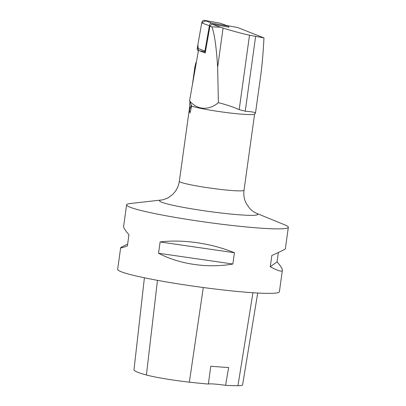 <?xml version="1.0" encoding="UTF-8"?>
<svg xmlns="http://www.w3.org/2000/svg" width="406" height="406" viewBox="0 0 406 406"><rect width="100%" height="100%" fill="white"/><g stroke="black" fill="none" stroke-linecap="round" stroke-linejoin="round"><path stroke-width="0.61" d="M209.953 26.151L211.841 24.101L228.877 27.182A2.593 1.599 110.1 0 0 228.076 26.065A2.593 1.599 110.1 0 0 227.913 26.02L211.815 23.106A2.593 1.599 110.1 0 0 209.4 25.735L204.928 51.029A2.593 1.599 110.1 0 0 205.223 52.922L209.953 26.151L211.886 26.857L220.362 27.217L223.082 28.085L217.636 67.33C216.398 47.152 214.48 33.662 211.886 26.857M198.219 50.552A2.593 1.599 -69.9 0 1 198.057 50.506A2.593 1.599 -69.9 0 1 197.26 48.218L201.726 22.929A2.593 1.599 -69.9 0 1 204.142 20.3L220.24 23.213A2.593 1.599 -69.9 0 1 220.407 23.259A2.593 1.599 -69.9 0 1 220.559 23.33M191.353 105.276A33.312 20.513 -69.9 0 1 189.495 109.676L189.978 113.03L191.683 106.078A32.658 2.507 -172.1 0 0 226.446 112.553A32.658 2.507 -172.1 0 0 254.526 114.101L255.491 113.101L260.545 76.739C262.053 65.838 263.19 52.902 263.961 37.915L249.512 35.205C241.682 33.485 232.871 31.11 223.082 28.085M263.961 37.915L237.556 27.496L226.563 25.512M211.841 24.101L220.362 27.217M217.636 67.33L218.392 102.652C209.856 110.016 197.712 110.889 189.572 100.744L198.458 50.445L205.223 52.922M218.392 102.652C226.381 104.687 233.313 107.017 239.185 109.635L245.239 111.224C252.73 111.782 256.095 112.487 255.333 113.345M191.683 106.078L189.572 100.744M189.495 109.676L189.967 105.154A32.658 2.507 -172.1 0 1 189.957 105.144A32.658 2.507 -172.1 0 1 189.952 105.134M190.028 101.947L189.678 104.677L189.967 105.154L189.678 104.677A32.982 2.532 -172.1 0 1 189.648 104.535L190.013 101.906M130.26 203.518A81.642 6.263 7.9 0 0 126.606 204.827A81.642 6.263 7.9 0 0 155.757 213.774A81.642 6.263 7.9 0 0 241.418 226.472A81.642 6.263 7.9 0 0 288.341 227.269A81.642 6.263 7.9 0 0 285.185 225.015L255.861 213.018A49.598 3.806 -172.1 0 1 235.526 214.495A49.598 3.806 -172.1 0 1 177.229 206.187A49.598 3.806 -172.1 0 1 161.74 199.96L130.26 203.518M126.606 204.827L123.622 226.335C123.465 227.7 125.241 230.496 128.941 234.729L127.372 246.016C122.876 247.538 120.633 248.142 120.643 247.822L117.659 269.33A81.642 6.263 7.9 0 0 197.666 286.758A81.642 6.263 7.9 0 0 279.394 291.772L282.378 270.264C282.018 272.091 277.988 270.919 270.284 266.747L271.853 255.46C280.678 251.522 285.179 249.294 285.357 248.776L288.341 227.269M120.643 247.822C120.724 247.477 123.054 246.234 127.641 244.097M278.359 252.507L277.059 261.87C280.759 266.108 282.535 268.904 282.378 270.264M234.419 252.735L232.851 264.022C207.933 268.442 179.35 264.296 158.548 253.242L160.116 241.956C182.847 239.114 211.424 243.26 234.419 252.735L160.116 241.956M144.409 277.785L134.005 369.699A88.975 6.826 7.9 0 0 146.409 374.997A36.728 2.817 7.9 0 0 189.353 382.158A88.975 6.826 7.9 0 0 208.359 384.066L210.79 366.202A89.432 6.861 -172.1 0 0 228.634 367.506L225.584 385.319A88.975 6.826 7.9 0 0 237.941 385.7A36.728 2.817 7.9 0 0 242.58 384.984L257.708 293.025M225.584 385.319A16.326 1.254 7.9 0 0 208.359 384.066M270.284 266.747L277.059 261.87M158.548 253.242L232.851 264.022M196.382 62.189L195.996 62.488L194.9 66.812L192.393 84.778M194.713 71.644L194.281 71.486L194.758 67.711M204.873 51.755L199.255 50.74M198.432 50.588L197.884 44.68L201.777 22.685L206.223 20.676L220.235 23.213L227.913 26.02M209.4 25.735L201.726 22.929M197.26 48.218L204.928 51.029M204.142 20.3L211.815 23.106M189.906 105.058L179.33 181.274A32.658 2.507 7.9 0 0 181.096 182.37A32.658 2.507 7.9 0 0 216.855 188.973A32.658 2.507 7.9 0 0 244.026 190.252C243.427 194.855 244.133 199.204 246.137 203.304L249.644 208.43L252.41 210.953L255.861 213.018A49.598 3.806 -172.1 0 0 255.831 213.003M146.409 374.997L157.472 280.338M189.353 382.158L203.289 287.519M237.941 385.7L252.948 292.736M195.525 67.041L194.9 66.812M249.512 35.205L239.185 109.635M255.602 36.525L245.239 111.224M228.076 26.065L220.407 23.259M198.422 50.643L198.057 50.506M254.603 114.035L244.026 190.252M161.74 199.96C162.101 200.214 168.094 198.164 168.997 197.22L172.327 194.692C176.179 191.089 178.513 186.618 179.33 181.274"/></g></svg>
